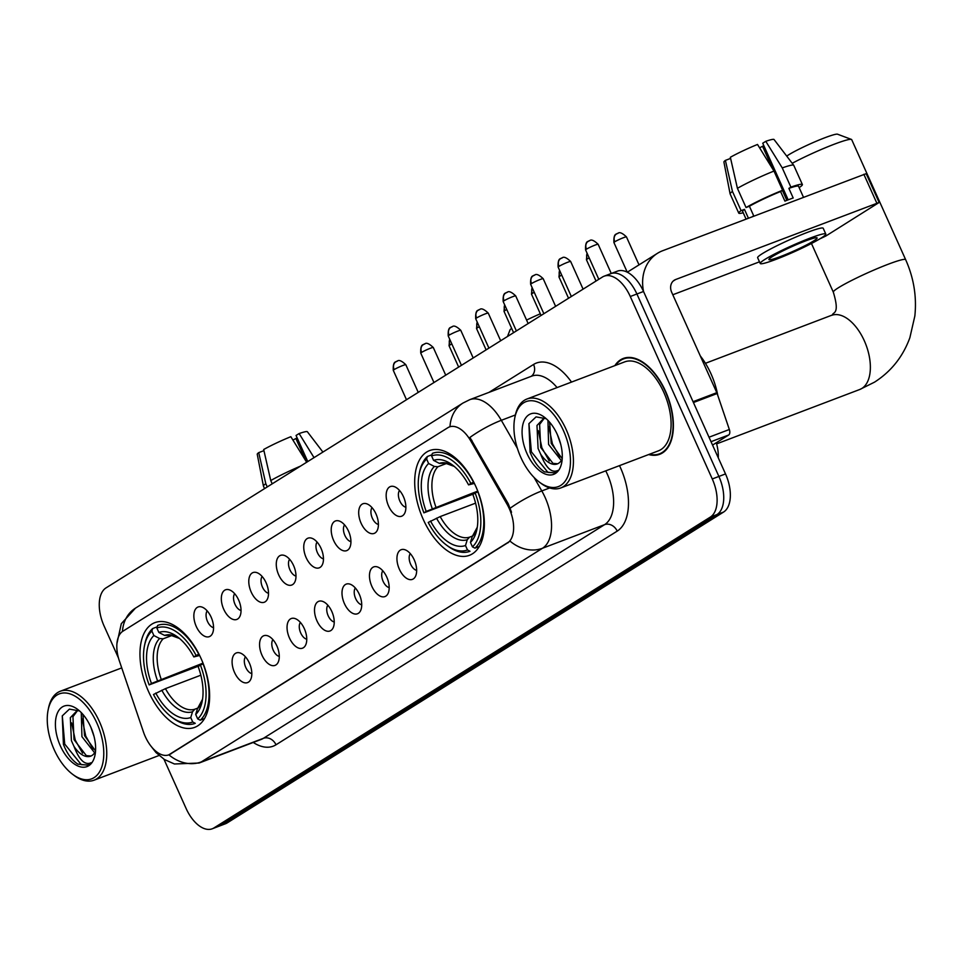 <?xml version="1.0" encoding="UTF-8"?>
<svg xmlns="http://www.w3.org/2000/svg" width="963" height="963" viewBox="0 0 963 963"><rect width="100%" height="100%" fill="white"/><g stroke="black" fill="none" stroke-linecap="round" stroke-linejoin="round"><path stroke-width="1.44" d="M201.074 658.536A56.023 30.599 -110.8 0 0 154.899 622.628A56.023 30.599 -110.8 0 0 148.507 691.458A56.023 30.599 -110.8 0 0 194.695 727.366A56.023 30.599 -110.8 0 0 201.074 658.536M475.818 486.484A56.023 30.599 -110.8 0 0 429.63 450.576A56.023 30.599 -110.8 0 0 423.251 519.406A56.023 30.599 -110.8 0 0 469.438 555.314A56.023 30.599 -110.8 0 0 475.818 486.484M388.583 506.044A15.853 8.655 69.2 0 1 394.011 486.544A15.853 8.655 69.2 0 1 403.461 496.727A15.853 8.655 69.2 0 1 404.376 513.821A15.853 8.655 69.2 0 1 388.583 506.044M399.513 490.456A9.51 5.2 -110.8 0 0 399.838 501.037A9.51 5.2 -110.8 0 0 405.88 507.248M361.113 523.246A15.853 8.655 69.2 0 1 366.53 503.745A15.853 8.655 69.2 0 1 375.991 513.929A15.853 8.655 69.2 0 1 376.894 531.034A15.853 8.655 69.2 0 1 361.113 523.246M372.031 507.67A9.51 5.2 -110.8 0 0 372.368 518.238A9.51 5.2 -110.8 0 0 378.411 524.45M333.631 540.46A15.853 8.655 69.2 0 1 339.06 520.959A15.853 8.655 69.2 0 1 348.51 531.143A15.853 8.655 69.2 0 1 349.425 548.236A15.853 8.655 69.2 0 1 333.631 540.46M344.561 524.871A9.51 5.2 -110.8 0 0 344.886 535.452A9.51 5.2 -110.8 0 0 350.941 541.651M306.162 557.661A15.853 8.655 69.2 0 1 311.579 538.161A15.853 8.655 69.2 0 1 321.04 548.344A15.853 8.655 69.2 0 1 321.955 565.437A15.853 8.655 69.2 0 1 306.162 557.661M317.08 542.073A9.51 5.2 -110.8 0 0 317.417 552.654A9.51 5.2 -110.8 0 0 323.46 558.865M278.692 574.863A15.853 8.655 69.2 0 1 284.109 555.362A15.853 8.655 69.2 0 1 293.571 565.546A15.853 8.655 69.2 0 1 294.473 582.651A15.853 8.655 69.2 0 1 278.692 574.863M289.61 559.274A9.51 5.2 -110.8 0 0 289.947 569.855A9.51 5.2 -110.8 0 0 295.99 576.067M251.211 592.076A15.853 8.655 69.2 0 1 256.639 572.564A15.853 8.655 69.2 0 1 266.089 582.759A15.853 8.655 69.2 0 1 267.004 599.853A15.853 8.655 69.2 0 1 251.211 592.076M262.141 576.488A9.51 5.2 -110.8 0 0 262.466 587.069A9.51 5.2 -110.8 0 0 268.508 593.268M223.741 609.278A15.853 8.655 69.2 0 1 229.158 589.777A15.853 8.655 69.2 0 1 238.619 599.961A15.853 8.655 69.2 0 1 239.522 617.054A15.853 8.655 69.2 0 1 223.741 609.278M234.659 593.69A9.51 5.2 -110.8 0 0 234.996 604.27A9.51 5.2 -110.8 0 0 241.039 610.482M196.271 626.48A15.853 8.655 69.2 0 1 201.688 606.979A15.853 8.655 69.2 0 1 211.138 617.163A15.853 8.655 69.2 0 1 212.053 634.256A15.853 8.655 69.2 0 1 196.271 626.48M207.189 610.891A9.51 5.2 -110.8 0 0 207.514 621.472A9.51 5.2 -110.8 0 0 213.569 627.683M399.356 569.193A15.853 8.655 69.2 0 1 404.785 549.692A15.853 8.655 69.2 0 1 414.234 559.876A15.853 8.655 69.2 0 1 415.149 576.969A15.853 8.655 69.2 0 1 399.356 569.193M410.286 553.605A9.51 5.2 -110.8 0 0 410.611 564.186A9.51 5.2 -110.8 0 0 416.666 570.385M371.887 586.395A15.853 8.655 69.2 0 1 377.303 566.894A15.853 8.655 69.2 0 1 386.765 577.078A15.853 8.655 69.2 0 1 387.68 594.171A15.853 8.655 69.2 0 1 371.887 586.395M382.805 570.806A9.51 5.2 -110.8 0 0 383.142 581.387A9.51 5.2 -110.8 0 0 389.184 587.599M344.417 603.596A15.853 8.655 69.2 0 1 349.834 584.096A15.853 8.655 69.2 0 1 359.295 594.279A15.853 8.655 69.2 0 1 360.198 611.385A15.853 8.655 69.2 0 1 344.417 603.596M355.335 588.008A9.51 5.2 -110.8 0 0 355.66 598.589A9.51 5.2 -110.8 0 0 361.715 604.8M316.935 620.81A15.853 8.655 69.2 0 1 322.364 601.297A15.853 8.655 69.2 0 1 331.814 611.493A15.853 8.655 69.2 0 1 332.729 628.586A15.853 8.655 69.2 0 1 316.935 620.81M327.853 605.221A9.51 5.2 -110.8 0 0 328.19 615.79A9.51 5.2 -110.8 0 0 334.233 622.002M289.466 638.012A15.853 8.655 69.2 0 1 294.883 618.511A15.853 8.655 69.2 0 1 304.344 628.695A15.853 8.655 69.2 0 1 305.247 645.788A15.853 8.655 69.2 0 1 289.466 638.012M300.384 622.423A9.51 5.2 -110.8 0 0 300.721 633.004A9.51 5.2 -110.8 0 0 306.764 639.215M261.984 655.213A15.853 8.655 69.2 0 1 267.413 635.712A15.853 8.655 69.2 0 1 276.863 645.896A15.853 8.655 69.2 0 1 277.777 662.989A15.853 8.655 69.2 0 1 261.984 655.213M272.914 639.625A9.51 5.2 -110.8 0 0 273.239 650.206A9.51 5.2 -110.8 0 0 279.294 656.417M234.515 672.415A15.853 8.655 69.2 0 1 239.931 652.914A15.853 8.655 69.2 0 1 249.393 663.098A15.853 8.655 69.2 0 1 250.308 680.203A15.853 8.655 69.2 0 1 234.515 672.415M245.433 656.838A9.51 5.2 -110.8 0 0 245.77 667.407A9.51 5.2 -110.8 0 0 251.812 673.619M507.044 504.227A28.541 15.589 69.2 0 1 509.271 508.608A28.541 15.589 69.2 0 1 507.537 542.915L170.307 754.101A28.541 15.589 69.2 0 1 168.79 754.848A28.541 15.589 69.2 0 1 143.439 731.928L119.352 660.883A28.541 15.589 69.2 0 1 122.915 631.198L447.903 427.68A28.541 15.589 69.2 0 1 449.42 426.922A28.541 15.589 69.2 0 1 470.714 440.849L507.044 504.227L508.247 503.769L511.522 512.28M716.316 442.739A31.707 17.322 69.2 0 1 718.29 457.834M648.653 454.548A51.268 27.999 -110.8 0 0 659.727 454.295A51.268 27.999 -110.8 0 0 665.577 391.303A51.268 27.999 -110.8 0 0 623.314 358.441A51.268 27.999 -110.8 0 0 614.863 365.615M534.068 477.443L541.796 490.937A42.288 23.088 69.2 0 1 545.094 497.414A42.288 23.088 69.2 0 1 542.518 548.248A37.003 30.816 -122.1 0 1 510.053 541.134L168.862 754.799A37.003 30.816 57.9 0 0 201.315 761.914A42.288 23.088 69.2 0 1 199.076 763.033L261.166 739.44A42.288 23.088 -110.8 0 0 263.405 738.32L604.595 524.654A42.288 23.088 -110.8 0 0 607.172 473.82A42.288 23.088 -110.8 0 0 605.751 470.847M163.963 759.217L186.1 808.463A31.707 17.322 -110.8 0 0 212.233 828.794L218.854 826.266A31.707 17.322 -110.8 0 0 220.539 825.435L716.966 514.567A31.707 17.322 -110.8 0 0 718.892 476.444L636.904 293.992A31.707 17.322 -110.8 0 0 610.759 273.673A31.707 17.322 -110.8 0 0 609.073 274.503M449.998 426.705A37.003 30.816 57.9 0 1 462.974 403.052L469.751 399.681A42.288 23.088 69.2 0 1 501.314 420.313A37.003 8.643 150.2 0 0 469.92 437.431L508.247 503.769M212.233 828.794A31.707 17.322 -110.8 0 0 213.918 827.951L710.345 517.083A31.707 17.322 -110.8 0 0 712.271 478.96L630.284 296.508A31.707 17.322 -110.8 0 0 604.138 276.188A31.707 17.322 -110.8 0 0 602.453 277.019L106.038 587.887A31.707 17.322 -110.8 0 0 104.1 626.022L118.473 657.982M643.525 291.476A31.707 17.322 -110.8 0 0 617.379 271.157L610.759 273.673A31.707 17.322 -110.8 0 1 636.904 293.992L718.892 476.444A31.707 17.322 -110.8 0 1 716.966 514.567L220.539 825.435A31.707 17.322 -110.8 0 1 218.854 826.266L225.486 823.75A31.707 17.322 -110.8 0 0 227.16 822.92L723.586 512.051A31.707 17.322 -110.8 0 0 725.512 473.928L643.525 291.476L630.284 296.508M712.56 445.087L728.678 434.999L711.031 441.692M643.549 291.536A42.288 35.21 -122.1 0 1 657.512 253.281A42.288 35.21 -122.1 0 1 662.7 250.717L866.194 173.665L879.135 202.471L675.641 279.523A10.569 8.799 57.9 0 0 674.353 280.161A10.569 8.799 57.9 0 0 671.68 292.271L716.809 392.675A5.284 2.889 69.2 0 1 717.146 393.53L729.34 429.498A5.284 2.889 69.2 0 1 728.678 434.999M819.706 238.944L825.893 235.995L879.135 202.471M759.482 261.828L672.8 294.762M813.699 240.894A26.422 2.395 155.8 0 0 817.118 237.921A26.422 2.395 155.8 0 0 798.965 243.567A26.422 2.395 155.8 0 0 772.314 256.615A26.422 2.395 155.8 0 0 768.907 259.589A26.422 2.395 155.8 0 0 787.048 253.943A26.422 2.395 155.8 0 0 813.699 240.894M799.037 187.4L800.048 187.015A34.885 3.154 155.8 0 0 802.384 184.523L793.753 165.323A34.885 3.154 155.8 0 0 793.717 165.263L774.035 139.503A27.482 2.492 155.8 0 0 765.79 141.32L762.732 143.222L788.179 199.835M730.748 159.064L730.484 158.45L725.392 160.388L732.458 191.432L741.089 210.632L744.447 209.356L748.395 218.156M744.447 209.356A30.66 2.769 155.8 0 0 742.605 211.391L746.048 219.046M825.797 234.021L823.196 228.255A35.944 3.25 155.8 0 0 798.52 235.935A35.944 3.25 155.8 0 0 762.275 253.69A35.944 3.25 155.8 0 0 757.64 257.723L760.228 263.489A35.944 3.25 155.8 0 0 784.905 255.809A35.944 3.25 155.8 0 0 821.15 238.066A35.944 3.25 155.8 0 0 825.797 234.021A35.944 3.25 155.8 0 0 801.108 241.701A35.944 3.25 155.8 0 0 764.863 259.444A35.944 3.25 155.8 0 0 760.228 263.489M749.407 206.251L746.048 207.527L737.417 188.327L730.351 157.282A27.482 2.492 155.8 0 1 757.508 144.462L773.975 171.065L782.606 190.265L780.596 191.529A30.66 2.769 155.8 0 0 749.407 206.251L753.716 215.856A30.66 2.769 155.8 0 0 752.356 216.651M782.606 190.265A34.885 3.154 155.8 0 0 746.048 207.527M741.089 210.632A34.885 3.154 155.8 0 0 738.753 213.124A34.885 3.154 155.8 0 0 743.219 212.763M773.975 171.065A34.885 3.154 155.8 0 0 737.417 188.327M732.458 191.432A34.885 3.154 155.8 0 0 730.098 193.852A34.885 3.154 155.8 0 0 730.123 193.912L738.753 213.124M725.392 160.388A27.482 2.492 155.8 0 0 723.911 162.025L730.098 193.852M759.602 147.845A21.138 1.914 155.8 0 0 762.54 146.268L772.904 169.332M763.876 145.762L762.54 146.268M803.467 197.234L798.532 186.256A30.66 2.769 155.8 0 0 788.878 188.375L790.888 187.123L782.257 167.911L765.79 141.32M780.596 191.529L784.917 201.123A30.66 2.769 155.8 0 1 793.187 197.981L788.878 188.375M802.384 184.523A34.885 3.154 155.8 0 0 790.888 187.123M793.717 165.263A34.885 3.154 155.8 0 0 782.257 167.911M782.377 190.409L786.843 200.352M520.863 457.461A45.454 24.821 -110.8 0 0 539.304 482.078A45.454 24.821 -110.8 0 0 567.279 477.612A45.454 24.821 -110.8 0 0 563.511 430.762A45.454 24.821 -110.8 0 0 535.693 401.354A45.454 24.821 -110.8 0 0 514.82 417.641A45.454 24.821 -110.8 0 0 520.863 457.461M539.304 482.078L540.821 483.221A47.572 25.977 -110.8 0 0 560.743 487.952A47.572 25.977 -110.8 0 0 566.16 429.51A47.572 25.977 -110.8 0 0 526.942 399.019A47.572 25.977 -110.8 0 0 515.193 415.775L514.82 417.641M560.743 487.952L658.415 450.84A47.572 25.977 -110.8 0 0 663.832 392.398A47.572 25.977 -110.8 0 0 624.626 361.907L526.942 399.019M649.399 454.259A50.738 27.71 -110.8 0 0 659.547 453.802A50.738 27.71 -110.8 0 0 665.325 391.459A50.738 27.71 -110.8 0 0 623.494 358.934A50.738 27.71 -110.8 0 0 615.61 365.326M717.772 395.408A52.857 28.866 -110.8 0 0 711.019 373.861A52.857 28.866 -110.8 0 0 700.282 355.901M560.743 444.316L557.469 434.867M561.309 460.555L548.585 444.437L547.947 420.362M562.223 458.749L551.221 443.437L549.596 422.167M546.214 418.712L536.066 416.883L528.916 423.66L530.083 452.165C533.767 461.446 538.57 468.018 544.492 471.87L554.194 472.881L557.782 470.486C551.618 473.315 545.901 467.862 540.64 454.115L538.076 448.433L536.981 425.465L544.372 417.761M557.661 463.781L553.003 463.384L540.7 447.434L539.617 424.466L544.564 417.846M540.64 454.115A23.894 13.049 -110.8 0 0 557.336 463.913A23.894 13.049 -110.8 0 0 561.08 460.856M557.36 434.614A32.345 17.659 -110.8 0 0 544.131 417.015A32.345 17.659 -110.8 0 0 524.305 420.325A32.345 17.659 -110.8 0 0 527.014 453.609A32.345 17.659 -110.8 0 0 546.755 474.53A32.345 17.659 -110.8 0 0 561.634 463.083A32.345 17.659 -110.8 0 0 557.36 434.614M554.411 472.797L547.959 472.412L531.383 451.816L528.952 423.576M549.247 460.964L541.892 447.819L538.293 430.654M559.756 456.968L552.413 443.823L548.814 426.657M786.723 156.102A29.071 2.624 -24.2 0 1 788.468 154.947A29.071 2.624 -24.2 0 1 816.612 141.08A29.071 2.624 -24.2 0 1 837.545 134.206L851.424 139.418A39.639 3.587 155.8 0 0 828.601 146.424A39.639 3.587 155.8 0 0 792.212 163.289M473.916 493.826L423.901 512.846A50.317 27.482 -110.8 0 1 419.242 473.64A50.317 27.482 -110.8 0 1 426.633 459.05L428.619 463.492A45.454 24.821 -110.8 0 0 426.2 511.413L477.756 491.082M446.76 463.396L437.912 466.754L434.349 466.453L428.619 463.492M474.374 483.414L468.56 484.883A45.454 24.821 -110.8 0 0 452.417 464.973A45.454 24.821 -110.8 0 0 433.579 460.386L431.593 455.944L432.375 453.38A52.435 28.637 -110.8 0 1 432.568 453.308A52.435 28.637 -110.8 0 1 473.507 482.186L473.724 482.114M447.867 546.117A52.435 28.637 -110.8 0 0 469.812 551.33A52.435 28.637 -110.8 0 0 470.004 551.257L467.488 549.957A50.317 27.482 -110.8 0 1 446.338 544.974L447.867 546.117M426.633 459.05L427.416 456.486A52.435 28.637 -110.8 0 0 419.615 471.786L419.242 473.64M427.416 456.486L431.954 454.765M475.59 503.143L440.187 516.589L428.222 522.452A50.317 27.482 -110.8 0 0 446.338 544.974M473.507 482.186L470.859 483.45A50.317 27.482 -110.8 0 0 431.593 455.944M430.509 521.007A45.454 24.821 -110.8 0 0 465.49 545.515L467.488 549.957M426.2 511.413L423.901 512.846M470.859 483.45L468.56 484.883M465.49 545.515L467.272 539.689L469.559 537.161L472.424 536.078M433.579 460.386L439.309 463.347L445.713 463.311L454.223 466.405M477.997 491.72L475.168 493.044A50.317 27.482 -110.8 0 1 472.448 546.852L474.964 548.152A52.435 28.637 -110.8 0 0 477.817 491.792M474.964 548.152L479.261 546.515M472.448 546.852L470.45 542.41A45.454 24.821 -110.8 0 0 476.902 529.421A45.454 24.821 -110.8 0 0 472.869 494.488L475.168 493.044M472.231 536.584A40.663 22.209 -110.8 0 0 477.299 527.194L472.231 536.584L470.45 542.41M705.434 363.304L832.453 314.961C832.73 311.795 840.266 315.045 833.332 292.174A39.639 3.587 -24.2 0 1 838.448 287.72A39.639 3.587 -24.2 0 1 878.425 268.147A39.639 3.587 -24.2 0 1 905.653 259.673L851.701 139.647A39.639 3.587 155.8 0 0 851.424 139.418M507.489 336.496L509.993 329.996A29.071 2.624 -24.2 0 1 511.666 328.371M199.172 665.878L149.157 684.898A50.317 27.482 -110.8 0 1 144.498 645.692A50.317 27.482 -110.8 0 1 151.889 631.09L153.887 635.544A45.454 24.821 -110.8 0 0 151.456 683.465L203.012 663.134M172.016 635.448L163.168 638.806L159.605 638.505L153.887 635.544M199.63 655.466L193.816 656.935A45.454 24.821 -110.8 0 0 177.674 637.025A45.454 24.821 -110.8 0 0 158.847 632.438L156.849 627.996L157.631 625.432A52.435 28.637 -110.8 0 1 157.824 625.36A52.435 28.637 -110.8 0 1 198.763 654.238L198.98 654.154M173.123 718.169A52.435 28.637 -110.8 0 0 195.068 723.382A52.435 28.637 -110.8 0 0 195.26 723.309L192.744 722.009A50.317 27.482 -110.8 0 1 171.595 717.026L173.123 718.169M151.889 631.09L152.672 628.538A52.435 28.637 -110.8 0 0 144.883 643.826L144.498 645.692M152.672 628.538L157.21 626.817M200.846 675.195L165.455 688.641L153.478 694.504A50.317 27.482 -110.8 0 0 171.595 717.026M198.763 654.238L196.115 655.49A50.317 27.482 -110.8 0 0 156.849 627.996M155.765 693.059A45.454 24.821 -110.8 0 0 190.746 717.555L192.744 722.009M151.456 683.465L149.157 684.898M196.115 655.49L193.816 656.935M190.746 717.555L192.528 711.741L194.815 709.213L197.68 708.13M158.847 632.438L164.565 635.399L170.969 635.363L179.479 638.457M203.253 663.772L200.424 665.096A50.317 27.482 -110.8 0 1 197.704 718.904L200.22 720.204A52.435 28.637 -110.8 0 0 203.073 663.844M200.22 720.204L204.517 718.567M197.704 718.904L195.706 714.45A45.454 24.821 -110.8 0 0 202.158 701.473A45.454 24.821 -110.8 0 0 198.125 666.54L200.424 665.096M202.555 699.21L197.487 708.636L195.706 714.45M526.58 320.077A29.071 2.624 -24.2 0 1 540.315 313.794M322.918 452.08L307.366 431.737A27.482 2.492 155.8 0 0 299.12 433.555L296.062 435.457L307.787 461.554M272.216 483.823L270.747 480.561L263.681 449.516A27.482 2.492 155.8 0 1 290.838 436.696L306.667 462.252M300.48 466.128A34.885 3.154 155.8 0 0 270.747 480.561M264.091 451.298L263.814 450.696L258.722 452.622L265.788 483.667L267.257 486.929M265.788 483.667A34.885 3.154 155.8 0 0 263.429 486.086A34.885 3.154 155.8 0 0 263.453 486.159L264.56 488.614M258.722 452.622A27.482 2.492 155.8 0 0 257.241 454.259L263.429 486.086M292.933 440.079A21.138 1.914 155.8 0 0 295.882 438.514L306.234 461.566M297.206 438.009L295.882 438.514M314.034 457.642L299.12 433.555M54.193 749.708A45.454 24.821 -110.8 0 0 72.634 774.312A45.454 24.821 -110.8 0 0 100.609 769.846A45.454 24.821 -110.8 0 0 96.842 722.996A45.454 24.821 -110.8 0 0 69.035 693.589A45.454 24.821 -110.8 0 0 48.15 709.875A45.454 24.821 -110.8 0 0 54.193 749.708M72.634 774.312L74.151 775.456A47.572 25.977 -110.8 0 0 94.073 780.186A47.572 25.977 -110.8 0 0 99.49 721.744A47.572 25.977 -110.8 0 0 60.284 691.253A47.572 25.977 -110.8 0 0 48.535 708.01L48.15 709.875M94.073 736.551L90.811 727.101M94.639 752.789L81.927 736.671L81.277 712.596M95.554 750.996L84.551 735.672L82.926 714.402M79.556 710.947L69.408 709.117L62.258 715.894L63.426 744.399C67.097 753.692 71.9 760.252 77.822 764.104L87.525 765.116L91.112 762.72C84.949 765.549 79.231 760.096 73.97 746.349L71.406 740.667L70.323 717.7L77.702 709.996M91.004 756.015L86.333 755.618L74.043 739.668L72.947 716.701L77.907 710.092M73.97 746.349A23.894 13.049 -110.8 0 0 90.666 756.148A23.894 13.049 -110.8 0 0 94.41 753.102M90.691 726.848A32.345 17.659 -110.8 0 0 77.461 709.25A32.345 17.659 -110.8 0 0 57.636 712.56A32.345 17.659 -110.8 0 0 60.344 745.856A32.345 17.659 -110.8 0 0 80.085 766.765A32.345 17.659 -110.8 0 0 94.964 755.317A32.345 17.659 -110.8 0 0 90.691 726.848M87.753 765.031L81.289 764.658L64.714 744.05L62.294 715.81M82.577 753.198L75.234 740.053L71.635 722.888M93.086 749.202L85.743 736.069L82.144 718.892M470.714 440.849L471.918 440.392M170.307 754.101L171.113 753.788M507.537 542.915L508.344 542.602M275.996 744.784A10.569 8.799 57.9 0 0 263.405 738.32L201.315 761.914L542.518 548.248L604.595 524.654A10.569 8.799 57.9 0 1 617.199 531.119L275.996 744.784A52.857 28.866 69.2 0 1 253.245 742.449M510.246 508.175A37.003 8.643 150.2 0 1 541.796 490.937L549.668 487.94M122.457 631.499A37.003 30.816 -122.1 0 1 135.422 608.171L462.974 403.052M515.374 414.969L501.314 420.313L517.408 448.385M488.987 392.374L533.562 364.459A52.857 28.866 69.2 0 1 571.504 382.082M619.51 465.623A52.857 28.866 69.2 0 1 617.199 531.119M213.918 827.951L227.16 822.92M710.345 517.083L723.586 512.051M712.271 478.96L725.512 473.928M557.071 387.571A42.288 23.088 -110.8 0 0 531.841 376.1L469.751 399.681M531.275 376.304A10.569 8.799 57.9 0 0 533.562 364.459M673.209 281.052L675.641 279.523M693.059 401.691L716.809 392.675M876.799 203.085L863.847 174.279M717.146 393.53L693.432 402.534M709.021 437.214L729.34 429.498M831.635 315.358A39.639 21.643 69.2 0 1 864.317 340.77A39.639 21.643 69.2 0 1 861.897 388.426A39.639 21.643 69.2 0 1 859.803 389.473L716.628 443.871M437.912 466.754A39.11 21.355 -110.8 0 0 435.878 506.995M436.528 518.166A40.663 22.209 -110.8 0 0 467.272 539.689M434.349 466.453A40.663 22.209 -110.8 0 0 432.218 508.56M454.187 466.381A40.663 22.209 -110.8 0 0 439.309 463.347M440.187 516.589A39.11 21.355 -110.8 0 0 469.559 537.161M163.168 638.806A39.11 21.355 -110.8 0 0 161.134 679.047M161.796 690.218A40.663 22.209 -110.8 0 0 192.528 711.741M159.605 638.505A40.663 22.209 -110.8 0 0 157.475 680.612M179.443 638.433A40.663 22.209 -110.8 0 0 164.565 635.399M165.455 688.641A39.11 21.355 -110.8 0 0 194.815 709.213M197.487 708.636A40.663 22.209 -110.8 0 0 202.555 699.246M614.803 241.773A6.873 0.626 -24.2 0 1 621.737 238.379A6.873 0.626 -24.2 0 1 626.456 236.91C618.595 229.387 617.752 234.43 617.873 233.263L616.537 233.901A6.873 5.718 57.9 0 0 614.803 241.773A6.873 0.626 -24.2 0 0 613.925 242.544L627.238 272.168M617.379 233.479A6.873 5.718 57.9 0 0 616.537 233.901C617.488 234.491 613.347 232.131 613.925 242.544M587.153 253.353A6.873 5.718 57.9 0 0 587.334 258.975A6.873 0.626 -24.2 0 1 589.2 257.928M596.025 281.052L586.443 259.745A6.873 0.626 -24.2 0 1 587.334 258.975M559.672 270.567A6.873 5.718 57.9 0 0 559.852 276.176A6.873 0.626 -24.2 0 1 561.73 275.129M568.543 298.253L558.973 276.959A6.873 0.626 -24.2 0 1 559.852 276.176M532.202 287.768A6.873 5.718 57.9 0 0 532.383 293.39A6.873 0.626 -24.2 0 1 534.26 292.343M541.074 315.467L531.492 294.16A6.873 0.626 -24.2 0 1 532.383 293.39M504.732 304.97A6.873 5.718 57.9 0 0 504.913 310.592A6.873 0.626 -24.2 0 1 506.779 309.544M513.592 332.668L504.022 311.362A6.873 0.626 -24.2 0 1 504.913 310.592M477.251 322.184A6.873 5.718 57.9 0 0 477.431 327.793A6.873 0.626 -24.2 0 1 479.309 326.746M486.122 349.87L476.553 328.564A6.873 0.626 -24.2 0 1 477.431 327.793M449.781 339.385A6.873 5.718 57.9 0 0 449.962 345.007A6.873 0.626 -24.2 0 1 451.828 343.947M458.653 367.084L449.071 345.777A6.873 0.626 -24.2 0 1 449.962 345.007M586.491 249.152A6.873 0.626 -24.2 0 1 593.425 245.758A6.873 0.626 -24.2 0 1 598.143 244.289C590.283 236.766 589.44 241.797 589.549 240.63L588.224 241.28A6.873 5.718 57.9 0 0 586.491 249.152A6.873 0.626 -24.2 0 0 585.6 249.923L598.805 279.306M589.067 240.858A6.873 5.718 57.9 0 0 588.224 241.28C589.175 241.869 585.023 239.498 585.6 249.923M559.022 266.354A6.873 0.626 -24.2 0 1 565.943 262.959A6.873 0.626 -24.2 0 1 570.662 261.491C562.801 253.967 561.959 259.011 562.079 257.843L560.755 258.481A6.873 5.718 57.9 0 0 559.022 266.354A6.873 0.626 -24.2 0 0 558.131 267.124L571.336 296.508M561.598 258.06A6.873 5.718 57.9 0 0 560.755 258.481C561.694 259.071 557.553 256.712 558.131 267.124M531.54 283.555A6.873 0.626 -24.2 0 1 538.473 280.161A6.873 0.626 -24.2 0 1 543.192 278.692C535.332 271.181 534.489 276.212 534.609 275.045L533.273 275.683A6.873 5.718 57.9 0 0 531.54 283.555A6.873 0.626 -24.2 0 0 530.661 284.326L543.866 313.709M534.116 275.274A6.873 5.718 57.9 0 0 533.273 275.683C534.224 276.285 530.083 273.913 530.661 284.326M504.07 300.757A6.873 0.626 -24.2 0 1 510.992 297.362A6.873 0.626 -24.2 0 1 515.711 295.906C507.862 288.382 507.02 293.414 507.128 292.246L505.804 292.896A6.873 5.718 57.9 0 0 504.07 300.757A6.873 0.626 -24.2 0 0 503.18 301.539L516.385 330.923M506.646 292.475A6.873 5.718 57.9 0 0 505.804 292.896C506.755 293.486 502.602 291.115 503.18 301.539M476.589 317.971A6.873 0.626 -24.2 0 1 483.522 314.576A6.873 0.626 -24.2 0 1 488.241 313.107C480.381 305.584 479.538 310.628 479.658 309.448L478.322 310.098A6.873 5.718 57.9 0 0 476.589 317.971A6.873 0.626 -24.2 0 0 475.71 318.741L488.915 348.125M479.165 309.677A6.873 5.718 57.9 0 0 478.322 310.098C479.273 310.688 475.132 308.316 475.71 318.741M449.119 335.172A6.873 0.626 -24.2 0 1 456.053 331.778A6.873 0.626 -24.2 0 1 460.771 330.309C452.911 322.798 452.068 327.829 452.177 326.662L450.853 327.3A6.873 5.718 57.9 0 0 449.119 335.172A6.873 0.626 -24.2 0 0 448.228 335.943L461.446 365.326M451.695 326.89A6.873 5.718 57.9 0 0 450.853 327.3C451.803 327.889 447.651 325.53 448.228 335.943M421.65 352.374A6.873 0.626 -24.2 0 1 428.571 348.979A6.873 0.626 -24.2 0 1 433.29 347.511C425.429 339.999 424.587 345.031 424.707 343.863L423.383 344.513A6.873 5.718 57.9 0 0 421.65 352.374A6.873 0.626 -24.2 0 0 420.759 353.144L433.964 382.54M424.226 344.092A6.873 5.718 57.9 0 0 423.383 344.513C424.322 345.103 420.181 342.732 420.759 353.144M394.168 369.587A6.873 0.626 -24.2 0 1 401.102 366.193A6.873 0.626 -24.2 0 1 405.82 364.724C397.96 357.201 397.117 362.232 397.238 361.065L395.901 361.715A6.873 5.718 57.9 0 0 394.168 369.587A6.873 0.626 -24.2 0 0 393.289 370.358L406.494 399.741M396.744 361.294A6.873 5.718 57.9 0 0 395.901 361.715C396.852 362.305 392.711 359.933 393.289 370.358M449.42 426.922L450.178 426.633M168.79 754.848L169.56 754.559M151.263 746.506L155.97 752.524L164.42 759.506L174.435 763.984L199.076 763.033M116.944 643.477L121.302 623.711L135.422 608.171M604.138 276.188L610.759 273.673M627.31 272.204L657.512 253.281M663.29 452.381L659.547 453.802M544.324 417.737L543.614 418.014M627.25 357.514L623.494 358.934M859.803 389.473L874.524 382.155C891.208 371.441 902.993 356.611 909.879 337.664L914.85 315.996C916.848 296.7 913.791 277.934 905.653 259.673M833.332 292.174L811.46 243.495M626.456 236.91L639.023 264.873M586.443 259.745L587.021 253.076M558.973 276.959L559.551 270.278M531.492 294.16L532.07 287.492M504.022 311.362L504.6 304.693M476.553 328.564L477.13 321.895M449.071 345.777L449.649 339.096M598.143 244.289L611.264 273.48M570.662 261.491L583.096 289.153M543.192 278.692L555.615 306.354M515.711 295.906L528.145 323.556M488.241 313.107L500.676 340.758M460.771 330.309L473.194 357.971M433.29 347.511L445.725 375.173M405.82 364.724L418.243 392.374M159.039 755.498L94.073 780.186M77.666 709.984L76.956 710.249M121.735 667.901L60.284 691.253"/></g></svg>
